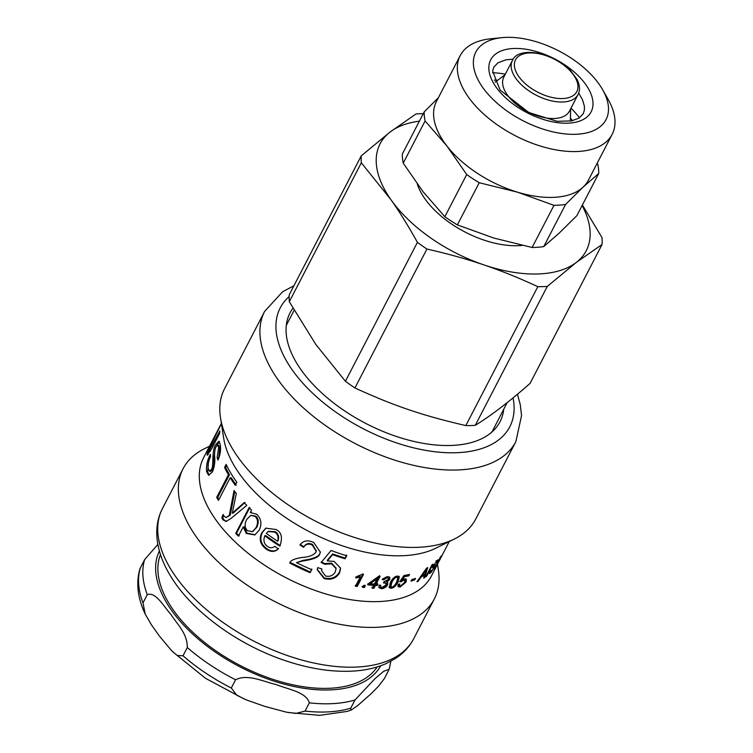 <?xml version="1.0" encoding="UTF-8"?>
<svg xmlns="http://www.w3.org/2000/svg" width="753" height="753" viewBox="0 0 753 753"><rect width="100%" height="100%" fill="white"/><g stroke="black" fill="none" stroke-linecap="round" stroke-linejoin="round"><path stroke-width="1.13" d="M442.726 554.133L449.277 541.539M443.809 552.081L442.745 554.142M439.968 559.498L438.858 561.578M434.858 567.79L435.036 567.894A128.349 68.664 -152.6 0 1 434.33 568.807L440.505 556.881A128.349 68.664 27.4 0 0 441.211 555.978L435.036 567.894M437.135 561.578L436.655 562.736C437.399 561.286 437.295 561.023 436.345 561.954L433.907 565.117L434.49 565.588C435.836 564.364 435.996 564.759 434.961 566.764L430.876 572.694L429.455 573.57L431.064 570.322C430.274 572.054 430.452 572.384 431.582 571.301L434.49 566.755L433.464 566.105L432.73 566.472M430.255 571.631L429.634 572.252M434.067 565.851L433.822 566.331M434.49 566.755L432.504 567.687L432.984 565.955L438.171 559.79M437.041 560.58C438.462 559.187 438.604 559.592 437.465 561.785M429.605 571.207L430.603 571.866L431.582 571.301M433.577 564.901L434.49 565.588L435.592 564.966M436.655 562.736C437.399 561.286 437.295 561.023 436.345 561.954L435.959 561.71M426.32 575.744L426.772 576.064A128.349 68.664 -152.6 0 1 425.784 576.789L431.958 564.863A128.349 68.664 27.4 0 0 432.956 564.148L426.772 576.064M393.979 577.607L391.268 581.551L390.129 585.938L391.786 587.058C393.33 587.001 394.967 585.297 396.709 581.937L397.857 577.579L396.831 577.287C395.269 577.335 393.621 579.019 391.88 582.361L390.751 586.738M397.857 577.579L397.208 576.77L395.485 576.638M392.304 586.954L389.028 587.227M398.902 576.233L397.528 580.958L394.77 585.053M390.336 582.455C392.511 578.379 394.892 576.252 397.48 576.073L399.325 576.563L398.196 581.758C396.05 585.862 393.706 588.037 391.155 588.262L389.263 587.698L390.336 582.455M389.442 576.977L389.141 578.746L386.185 581.184M386.195 581.25L387.757 582.577L387.588 584.883C386.129 587.246 384.058 588.517 381.376 588.705L379.004 587.716L378.985 585.297L380.698 585.128L380.689 586.964L382.006 587.5L385.913 584.977L386.016 583.236L383.409 582.86L384.265 581.57L388.153 579.565L388.275 578.238L386.496 576.911L382.609 578.963M386.016 583.236L384.049 581.89M379.992 585.203L380.689 586.964M387.371 582.238L386.995 584.083C385.545 586.436 383.493 587.707 380.839 587.895L378.797 587.284M386.223 581.241L386.731 582.022M383.07 579.057L383.597 579.866L382.119 579.575L387.626 576.516L389.8 577.344L389.725 579.546L386.75 581.994M388.275 578.238L387.033 577.72L383.597 579.866M268.416 531.364L275.269 531.665C278.337 533.623 279.278 536.654 278.073 540.767L277.575 541.228C278.77 537.115 277.81 534.065 274.713 532.089L268.096 531.562L266.346 533.369A128.349 68.664 27.4 0 0 277.575 541.228M278.648 548.485C275.316 551.676 271.325 551.733 266.694 548.655C260.811 544.108 259.409 538.649 262.496 532.296L266.129 527.994M280.285 545.661L265.414 535.439L264.802 535.825C263.089 540.353 263.983 543.901 267.494 546.48C270.073 548.278 272.501 548.203 274.798 546.264L278.177 548.975C274.836 552.156 270.816 552.194 266.138 549.088C260.199 544.494 258.768 539.016 261.856 532.663L265.79 528.182L276.05 529.51C281.594 532.249 282.846 537.793 279.824 546.141A128.349 68.664 -152.6 0 1 264.802 535.825M221.41 423.61L208.976 449.052L208.741 451.207L210.181 451.536M208.054 454.727L208.91 451.282M208.741 451.207L219.876 430.961A128.349 68.664 27.4 0 0 219.584 433.512L211.885 448.364L207.169 455.226L207.329 452.327L221.373 423.412L203.592 457.711A128.349 68.664 27.4 0 0 285.952 577.73A128.349 68.664 27.4 0 0 431.497 575.838L438.472 562.369M218.558 458.85L219.782 447.903L218.803 445.428L217.664 445.079L216.177 446.651C215.076 448.308 214.549 451.32 214.577 455.687C215.264 461.373 214.539 466.794 212.402 471.943L208.581 475.19L206.576 471.726C206.087 465.665 207.357 459.867 210.398 454.341L210.586 456.563C208.449 461.081 207.63 465.081 208.148 468.545L209.541 471.18L211.508 469.448C214.116 465.806 211.207 450.482 215.97 444.374L218.944 441.192L220.234 444.421C221.1 449.428 220.347 454.643 217.994 460.083L217.118 457.636L218.662 447.583L217.664 445.079M216.299 446.425L219.452 441.635M209.541 471.18L210.652 471.453L212.619 469.703L214.934 450.294M209.155 475.218L207.696 472.037L208.393 462.85M218.229 457.899L217.118 457.636M218.925 499.531L217.702 497.469L229.439 474.823L225.618 467.519L226.672 465.495M236.226 485.205L231.218 477.788L230.211 477.76L218.474 500.406A128.349 68.664 -152.6 0 1 216.676 497.413L228.413 474.767A128.349 68.664 -152.6 0 1 224.563 467.387L226.126 464.366A128.349 68.664 27.4 0 0 236.828 482.221L235.265 485.243A128.349 68.664 -152.6 0 1 230.211 477.76M225.618 467.519L224.563 467.387M229.439 474.823L228.413 474.767M217.702 497.469L216.676 497.413M226.521 521.396L223.933 519.796L222.737 517.669L221.796 517.735L223.114 514.468L224.196 516.332L226.116 517.556L230.22 515.221L229.307 515.325L234.051 490.523A128.349 68.664 27.4 0 0 236.338 493.497L232.272 513.113A128.349 68.664 27.4 0 0 232.329 513.179L233.223 513.057L245.017 502.458M230.22 515.221L234.795 491.511M222.737 517.669L223.622 515.485M232.329 513.179L244.16 502.627A128.349 68.664 27.4 0 0 246.777 505.395L231.227 518.243L226.079 521.481L223.01 519.881L221.796 517.735M226.116 517.556L229.307 515.325M246.636 519.504C244.367 524.304 244.659 528.032 247.511 530.696L252.415 531.674L256.086 527.599C258.279 522.789 257.95 519.052 255.079 516.407L250.815 515.353L246.636 519.504M252.754 531.505L256.792 527.279C258.985 522.469 258.656 518.751 255.813 516.125L250.815 515.353M239.228 535.854L236.517 533.218L249.864 507.475M255.135 534.771L247.078 533.18L243.944 526.752L243.163 526.987L238.437 536.098A128.349 68.664 -152.6 0 1 235.708 533.435L249.055 507.691A128.349 68.664 27.4 0 0 251.54 510.11L250.297 512.511A128.349 68.664 27.4 0 0 250.363 512.567L256.613 514.177C261.235 518.676 262.11 524.013 259.23 530.178L254.815 534.941L246.335 533.453L243.247 527.072A128.349 68.664 -152.6 0 1 243.163 526.987M250.363 512.567L251.295 512.266M236.517 533.218L235.708 533.435M244.028 526.827L243.247 527.072M311.855 569.004L310.274 572.054L290.046 562.406M320.43 551.911L319.856 553.361C319.112 556.486 313.53 558.811 303.111 560.354L296.484 562.623A128.349 68.664 27.4 0 0 311.714 569.663L310.132 572.713A128.349 68.664 -152.6 0 1 289.717 562.971L289.867 562.707M316.279 551.027L312.533 544.475C308.871 542.706 305.991 543.468 303.883 546.763L300.287 544.41M310.274 572.054L310.132 572.713M303.883 546.763L303.6 547.346L299.958 544.974C303.233 540.541 307.826 539.732 313.737 542.527L320.364 552.25L319.724 554.02C318.98 557.145 313.37 559.46 302.875 560.966L296.484 562.623M290.027 562.453L289.717 562.971C290.573 560.241 295.138 558.368 303.412 557.352C309.502 556.796 313.643 555.102 315.846 552.26L316.204 551.347L312.297 545.097C308.608 543.299 305.709 544.052 303.6 547.346M346.634 554.999L345.053 558.048L332.61 553.973L327.376 560.213L327.329 560.9L334.125 561.427L340.591 568.223L339.603 572.788C336.327 578.36 331.16 580.299 324.11 578.577L317.173 569.645L317.7 567.64L321.889 568.957L321.569 570.623L325.456 575.979C329.786 577.043 333.071 575.668 335.301 571.866L336.083 568.637L331.64 563.865L324.628 564.261L321.154 562.51L331.085 550.481A128.349 68.664 27.4 0 0 346.719 555.742L345.138 558.792A128.349 68.664 -152.6 0 1 332.581 554.669L327.329 560.9M336.045 568.261L331.64 563.15L324.684 563.573L321.249 561.832M321.776 568.92L321.597 570.285M340.535 567.837L339.499 572.045C336.224 577.626 331.094 579.565 324.11 577.871L317.229 569.315M332.61 553.973L332.581 554.669M345.053 558.048L345.138 558.792M324.684 563.573L324.628 564.261M363.106 573.72L356.894 585.702L355.181 585.42M356.894 585.702L357.204 586.493A128.349 68.664 -152.6 0 1 355.482 586.211L360.311 576.883L360.019 576.092L355.632 577.231M360.311 576.883L355.896 578.012L356.63 576.591L362.297 574.323A128.349 68.664 27.4 0 0 363.417 574.511L357.204 586.493M364.894 585.034L364.028 586.7L362.118 586.465M364.028 586.7L364.414 587.5A128.349 68.664 -152.6 0 1 362.475 587.265L363.341 585.599A128.349 68.664 27.4 0 0 365.271 585.834L364.414 587.5M370.222 583.688A128.349 68.664 27.4 0 0 374.448 584.017L377.234 578.633A128.349 68.664 -152.6 0 1 377.197 578.633L370.222 583.688L369.808 582.888L376.745 577.833L377.197 578.633M376.745 577.833A127.125 68.005 -152.6 0 0 376.782 577.833L377.234 578.633M377.385 583.387L376.679 584.742L374.919 584.657L373.441 587.5L371.813 587.406M379.625 575.584L375.615 583.311L376.095 584.112A128.349 68.664 27.4 0 0 377.874 584.196L377.168 585.552A128.349 68.664 -152.6 0 1 375.389 585.467L373.921 588.309A128.349 68.664 -152.6 0 1 372.274 588.215L373.742 585.373A128.349 68.664 -152.6 0 1 367.878 584.874L368.584 583.528L378.74 576.309A128.349 68.664 27.4 0 0 380.096 576.393L376.095 584.112M373.742 585.373L373.29 584.563L367.483 584.074M376.679 584.742L377.168 585.552M373.441 587.5L373.921 588.309M374.919 584.657L375.389 585.467M408.267 574.708L403.693 575.913M401.942 579.763L400.332 580.883M401.462 579.226L402.149 579.998L404.672 578.878L406.356 579.208L406.093 582.022L400.125 587.058L398.092 586.625L398.177 584.319L399.721 583.98L399.683 585.636L400.747 585.853L404.577 582.483L404.822 580.45L403.156 579.415M398.789 584.187L399.683 585.636M400.681 585.862L397.857 586.173M405.886 578.906L404.615 582.427M403.712 575.932L404.408 576.713L402.149 579.998M408.088 575.057L408.841 575.838A128.349 68.664 -152.6 0 1 404.408 576.713M400.285 580.958L400.973 581.74L399.721 581.777L404.022 575.48A128.349 68.664 27.4 0 0 409.576 574.426L408.841 575.838M404.822 580.45L403.627 580.243L400.973 581.74M413.981 578.935L411.627 579.895M413.886 579.104L414.734 579.866A128.349 68.664 -152.6 0 1 410.987 581.118L411.75 579.65A128.349 68.664 27.4 0 0 415.496 578.398L414.734 579.866M422.038 575.687A128.349 68.664 27.4 0 0 424.899 574.115L426.471 569.136A128.349 68.664 -152.6 0 1 426.433 569.146L422.038 575.687L421.567 575.301M424.617 574.275L424.391 575.028M421.812 575.499L421.181 575.838M424.052 576.892L424.814 577.457A128.349 68.664 -152.6 0 1 423.647 578.21L424.579 575.17A128.349 68.664 -152.6 0 1 421.059 577.099L418.207 581.212A128.349 68.664 -152.6 0 1 416.946 581.796L426.518 568.214A128.349 68.664 27.4 0 0 427.723 567.555L424.814 577.457M417.68 580.77L418.207 581.212M420.569 576.704L421.059 577.099M423.93 574.671L424.579 575.17M515.88 441.606A141.489 75.686 27.4 0 1 355.425 443.686A141.489 75.686 27.4 0 1 264.642 311.375L224.545 388.746A141.489 75.686 27.4 0 0 220.507 417.811L223.697 438.237A128.349 68.664 27.4 0 0 309.709 531.891A128.349 68.664 27.4 0 0 435.818 548.193L454.351 539.026A141.489 75.686 27.4 0 0 475.774 518.968L515.88 441.606L521.556 415.59L520.257 404.54L517.433 394.224M209.579 446.171L204.505 448.675A141.489 75.686 27.4 0 0 183.083 468.733A141.489 75.686 27.4 0 0 273.866 601.045A141.489 75.686 27.4 0 0 434.312 598.964A141.489 75.686 27.4 0 0 438.35 569.889L437.474 564.298M220.507 417.811A141.489 75.686 27.4 0 0 315.328 521.057A141.489 75.686 27.4 0 0 454.351 539.026M292.955 308.203A118.268 63.261 27.4 0 0 290.018 312.89A118.268 63.261 27.4 0 0 365.902 423.487A118.268 63.261 27.4 0 0 500.011 421.746A118.268 63.261 27.4 0 0 503.729 409.256M570.398 118.07A67.233 35.965 -152.6 0 1 572.384 120.518A67.233 35.965 -152.6 0 1 572.534 120.715M494.203 80.1A67.233 35.965 -152.6 0 1 497.592 80.326M438.387 97.721L424.184 111.896L402.328 154.054A94.737 50.677 -152.6 0 0 403.241 163.147L425.097 120.979L446.858 145.922L466.709 174.536L444.854 216.704L423.092 191.761L403.241 163.147M612.142 134.373L588.375 180.221A85.569 45.773 -152.6 0 1 583.104 187.111L598.72 173.482L576.873 215.64L559.347 232.959L543.732 246.598L565.588 204.43L583.104 187.111A85.569 45.773 -152.6 0 1 517.556 192.194L553.982 205.334L532.126 247.492L493.789 238.033L457.372 224.893L479.228 182.734L517.556 192.194A85.569 45.773 -152.6 0 1 446.858 145.922A85.569 45.773 -152.6 0 1 436.439 101.467L460.205 55.618A85.569 45.773 27.4 0 0 515.108 135.634A85.569 45.773 27.4 0 0 612.142 134.373A85.569 45.773 27.4 0 0 608.311 99.744L602.758 89.899A73.342 39.231 -152.6 0 1 572.224 134.326A73.342 39.231 -152.6 0 1 483.257 88.205A73.342 39.231 -152.6 0 1 501.959 37.65A73.342 39.231 -152.6 0 1 597.11 81.484A73.342 39.231 -152.6 0 1 602.758 89.899M543.732 246.598A94.737 50.677 -152.6 0 1 532.126 247.492M457.372 224.893A94.737 50.677 -152.6 0 1 444.854 216.704M597.138 163.316L597.816 164.389A94.737 50.677 -152.6 0 1 598.72 173.482M565.588 204.43A94.737 50.677 -152.6 0 1 553.982 205.334M479.228 182.734A94.737 50.677 -152.6 0 1 466.709 174.536M425.097 120.979A94.737 50.677 -152.6 0 1 424.184 111.896M501.959 37.65L490.711 38.789A85.569 45.773 27.4 0 0 460.205 55.618M570.981 108.187A73.954 39.561 -152.6 0 1 579.048 117.204A73.954 39.561 -152.6 0 1 579.499 117.788M492.575 72.73A73.954 39.561 -152.6 0 1 505.329 74.152M522.187 245.412A73.342 39.231 -152.6 0 1 424.89 198.745A73.342 39.231 -152.6 0 1 417.294 184.043M578.031 94.596L569.475 111.096A36.972 19.785 -152.6 0 1 541.059 116.884A36.972 19.785 -152.6 0 1 507.258 94.85A36.972 19.785 -152.6 0 1 503.823 77.07L512.379 60.56A36.972 19.785 27.4 0 0 515.814 78.34A36.972 19.785 27.4 0 0 549.615 100.384A36.972 19.785 27.4 0 0 578.031 94.596C580.205 90.313 579.904 85.296 577.118 79.564L570.341 70.321C553.521 51.995 518.092 46.018 512.379 60.56M426.932 249.045C447.564 253.714 466.549 259.004 483.906 264.905C501.282 270.779 519.25 278.036 537.821 286.667L465.815 425.586C422.32 415.487 394.318 405.98 354.927 387.955L426.932 249.045A130.796 69.973 -152.6 0 1 417.416 242.362L345.411 381.272L315.827 344.441L289.312 301.718A130.796 69.973 -152.6 0 1 289.237 294.79L361.242 155.871L390.167 131.963A116.122 62.123 -152.6 0 1 419.365 121.186M547.271 286.422L576.196 262.505L602.061 244.49L530.056 383.399C509.734 401.349 491.474 415.327 475.265 425.341L547.271 286.422A130.796 69.973 -152.6 0 1 537.821 286.667M602.061 244.49A130.796 69.973 -152.6 0 0 601.986 237.562L582.389 204.995M423.252 113.684A130.796 69.973 -152.6 0 0 416.033 113.938L390.167 131.963A116.122 62.123 -152.6 0 0 390.892 199.63C399.683 212.073 408.521 226.314 417.416 242.362M475.265 425.341A130.796 69.973 -152.6 0 1 465.815 425.586M354.927 387.955A130.796 69.973 -152.6 0 1 345.411 381.272M289.312 301.718L361.318 162.799A130.796 69.973 -152.6 0 1 361.242 155.871M582.107 205.541A116.122 62.123 -152.6 0 1 576.196 262.505A116.122 62.123 -152.6 0 1 483.906 264.905A116.122 62.123 -152.6 0 1 390.892 199.63L361.318 162.799M384.463 678.444L378.448 686.303L370.947 693.871L357.534 705.712L351.237 710.06L350.7 708.234L354.983 699.989L375.079 678.557L383.691 671.3L389.15 669.229L384.463 678.444M305.069 711.086L295.92 713.42L286.309 712.15L264.661 706.352L246.175 699.848L236.79 695.245L231.303 688.016L235.585 679.771C247.671 673.549 263.635 681.776 275.984 684.505C287.326 689.183 306.17 691.847 309.342 702.841L305.069 711.086A134.458 71.93 -152.6 0 0 350.7 708.234M183.017 655.788L177.171 655.468L171.759 650.846L159.485 636.153L151.72 625.291L145.207 614.109L143.014 602.918L147.287 594.663C155.89 591.529 163.881 606.786 170.818 614.297C176.729 623.766 187.619 633.461 187.29 647.533L183.017 655.788A134.458 71.93 -152.6 0 0 231.303 688.016M157.857 544.428L144.642 559.573L139.945 568.797C135.869 582.954 137.62 598.061 145.216 614.109M160.464 554.594A122.24 65.389 27.4 0 0 240.395 665.605A122.24 65.389 27.4 0 0 377.187 666.932M429.859 572.035L430.876 572.694M433.926 566.134L434.961 566.764M391.268 581.551L391.88 582.361M396.191 576.478L396.831 577.287M390.525 587.462L391.155 588.262M397.528 580.958L398.196 581.758M389.141 578.746L389.725 579.546M386.496 576.911L387.033 577.72M384.068 581.89L384.604 582.7M380.839 587.895L381.376 588.705M386.995 584.083L387.588 584.883M275.269 531.665L274.713 532.089M262.496 532.296L261.856 532.663M266.694 548.655L266.138 549.088M213.061 446.087L212.205 445.748M208.44 452.817L207.329 452.327M217.09 444.75L215.97 444.374M212.619 469.703L211.508 469.448M207.696 472.037L206.576 471.726M219.782 447.903L218.662 447.583M236.066 510.148L235.181 510.289M223.933 519.796L223.01 519.881M256.792 527.279L256.086 527.599M255.813 516.125L255.079 516.407M247.078 533.18L246.335 533.453M303.111 560.354L302.875 560.966M319.856 553.361L319.724 554.02M312.533 544.475L312.297 545.097M331.64 563.15L331.64 563.865M324.11 577.871L324.11 578.577M339.499 572.045L339.603 572.788M402.968 579.518L403.627 580.243M399.401 586.267L400.125 587.058M405.33 581.241L406.093 582.022M162.46 508.51C158.375 516.502 156.483 525.189 156.784 534.564C157.349 547.968 161.791 561.55 170.112 575.301C190.509 609.808 234.927 642.94 281.547 659.346C307.384 668.495 331.527 672.391 353.995 671.036C365.854 670.255 376.5 667.798 385.941 663.675L395.711 658.367C403.533 653.209 409.519 646.667 413.698 638.732A141.489 75.686 -152.6 0 1 253.243 640.822A141.489 75.686 -152.6 0 1 162.46 508.51L183.083 468.733M513.047 397.866A129.262 69.154 -152.6 0 1 374.74 434.312A129.262 69.154 -152.6 0 1 289.152 296.56M497.611 89.183A56.541 30.242 27.4 0 0 587.641 116.404A56.541 30.242 27.4 0 0 537.52 51.901A56.541 30.242 27.4 0 0 497.611 89.183M518.713 76.458A34.534 18.477 -152.6 0 1 545.934 55.618A34.534 18.477 -152.6 0 1 573.814 95.151A34.534 18.477 -152.6 0 1 518.713 76.458M144.642 559.573A134.458 71.93 27.4 0 0 147.287 594.663M187.29 647.533A134.458 71.93 27.4 0 0 235.585 679.771M309.342 702.841A134.458 71.93 27.4 0 0 354.983 699.989M380.745 665.746A124.678 66.697 -152.6 0 1 352.366 686.463A124.678 66.697 -152.6 0 1 213.711 650.978A124.678 66.697 -152.6 0 1 159.382 550.998M143.014 602.918A134.458 71.93 -152.6 0 1 140.359 567.828M432.636 565.315L433.634 565.983M436.081 560.769L437.107 561.418M268.717 531.157L268.096 531.562M253.102 531.373L252.415 531.674M316.382 550.697L316.204 551.347M336.026 567.884L336.083 568.637M321.616 569.955L321.569 570.623M439.564 560.279L443.075 553.502M413.698 638.732L434.312 598.964M264.642 311.375L282.629 291.75L293.896 285.792M513.235 59.139L505.762 59.854L497.902 62.838L493.77 67.224L492.641 71.13L500.067 90.021L528.719 112.489L557.126 121.318L571.668 120.904L579.104 118.052L583.293 113.665L584.45 109.787L584.375 106.173L582.549 99.876L578.699 93.071M504.981 74.82L495.107 82.171M570.642 108.856L570.322 121.158M294.141 310.255L286.3 325.381M507.183 402.601L491.954 431.977M389.15 669.229L390.892 661.247M351.237 710.06L347.067 711.425L319.677 715.35L288.399 712.536M244.301 699.057L205.503 678.302L172.729 651.806"/></g></svg>
